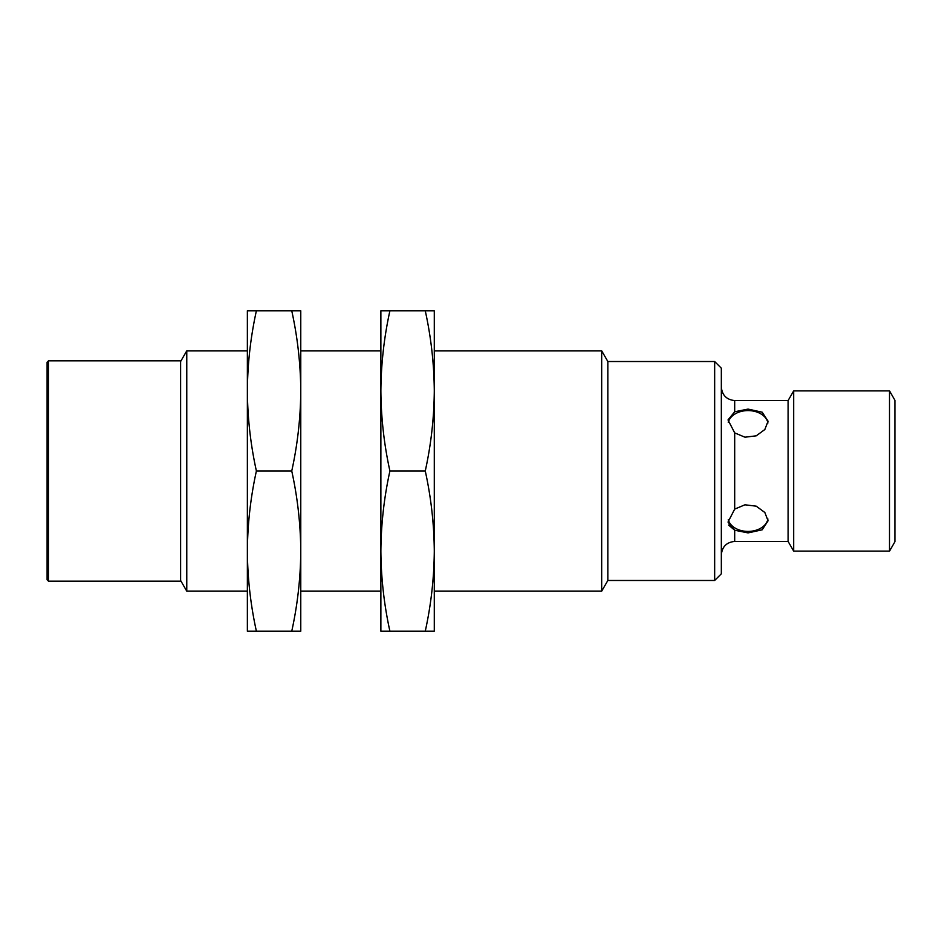<?xml version="1.0" encoding="UTF-8"?>
<svg xmlns="http://www.w3.org/2000/svg" width="942" height="942" viewBox="0 0 942 942"><rect width="100%" height="100%" fill="white"/><g stroke="black" fill="none" stroke-linecap="round" stroke-linejoin="round"><path stroke-width="1.41" d="M714.66 580.484L714.66 361.516L721.337 368.192L721.337 573.808L714.66 580.484L607.849 580.484L601.679 591.164L434.286 591.164M601.679 591.164L601.679 350.836L434.286 350.836M434.286 551.105L434.286 310.789L425.266 310.789C431.071 337.248 434.085 363.953 434.286 390.895C434.085 417.836 431.071 444.53 425.266 471C431.071 497.47 434.085 524.164 434.286 551.105C434.085 578.047 431.071 604.752 425.266 631.211L434.286 631.211L434.286 551.105M607.849 580.484L607.849 361.516L601.679 350.836M425.266 471L389.906 471C384.089 444.53 381.086 417.836 380.874 390.895C381.086 363.953 384.089 337.248 389.906 310.789L425.266 310.789M389.906 310.789L380.874 310.789L380.874 551.105C381.086 524.164 384.089 497.47 389.906 471M389.906 631.211C384.089 604.752 381.086 578.047 380.874 551.105L380.874 631.211L425.266 631.211M721.337 387.221C722.184 395.275 726.635 399.726 734.689 400.574L734.689 411.772L728.013 419.932L734.689 432.884L734.689 509.116L728.013 522.068L734.689 530.228L734.689 541.426C726.588 542.239 722.137 546.69 721.337 554.779M734.654 530.205L728.555 525.035M380.874 591.164L300.769 591.164M734.689 411.772L748.042 409.099L762.196 412.207L768.06 421.204L764.833 429.517L756.238 435.828L744.945 437.194L734.689 432.884M734.689 509.116L744.934 504.806L756.238 506.172L764.833 512.495L768.06 520.796L762.196 529.804L748.042 532.901L734.689 530.228M889.507 551.105L889.507 390.895L894.9 400.244L894.9 541.756L889.507 551.105L793.682 551.105L793.682 390.895L788.089 400.574L788.089 541.426L734.689 541.426M767.907 422.982A20.029 14.165 0 0 0 748.042 410.582A20.029 14.165 0 0 0 728.284 422.416M728.284 519.584A20.029 14.165 180 0 0 748.042 531.418A20.029 14.165 180 0 0 767.907 519.007M300.769 551.105L300.769 310.789L291.749 310.789C297.566 337.248 300.569 363.953 300.769 390.895C300.569 417.836 297.566 444.53 291.749 471C297.566 497.47 300.569 524.164 300.769 551.105C300.569 578.047 297.566 604.752 291.749 631.211L300.769 631.211L300.769 551.105M291.749 471L256.389 471C250.572 444.53 247.569 417.836 247.369 390.895C247.569 363.953 250.572 337.248 256.389 310.789L291.749 310.789M256.389 310.789L247.369 310.789L247.369 551.105C247.569 524.164 250.572 497.47 256.389 471M256.389 631.211C250.572 604.752 247.569 578.047 247.369 551.105L247.369 631.211L291.749 631.211M180.617 361.516L186.775 350.836L186.775 591.164L247.369 591.164M180.617 581.143L180.617 360.857L48.431 360.857L47.1 362.187L47.1 579.813L48.431 581.143L180.617 581.143M48.431 360.857L48.431 581.143M714.66 361.516L607.849 361.516M380.874 350.836L300.769 350.836M788.089 400.574L734.689 400.574M788.089 541.426L793.682 551.105M889.507 390.895L793.682 390.895M247.369 350.836L186.775 350.836M180.617 580.484L186.775 591.164"/></g></svg>
